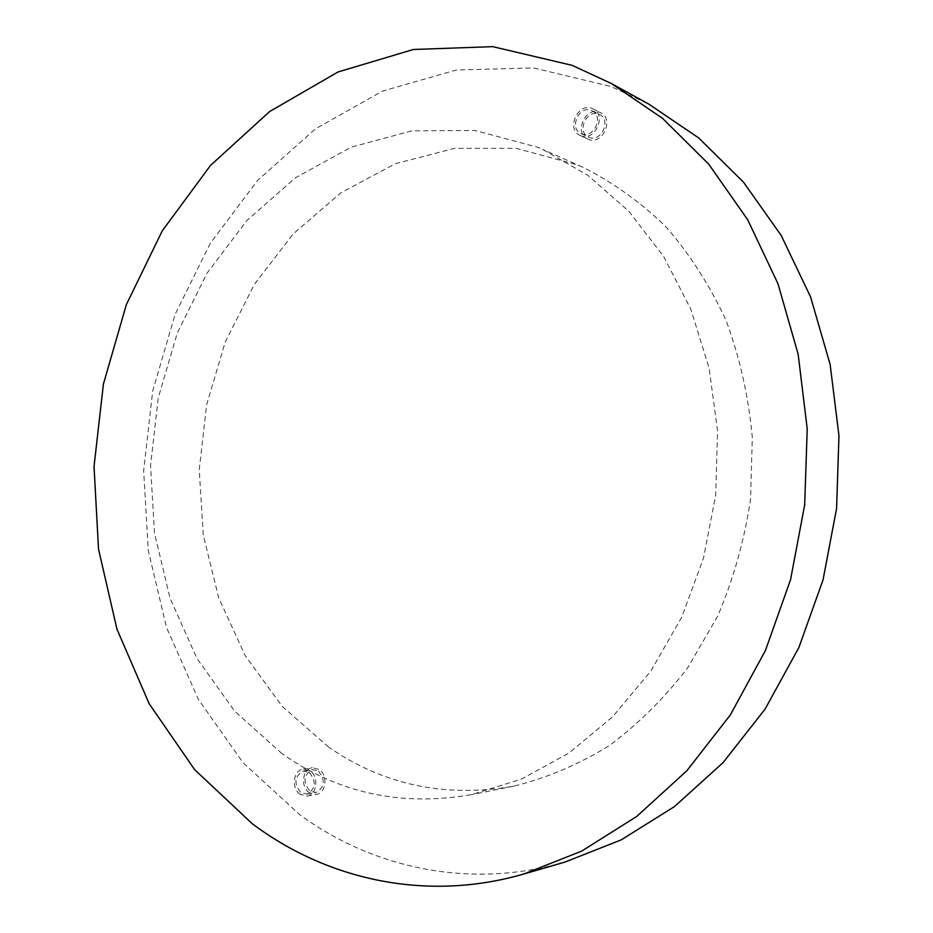 <?xml version="1.0" encoding="UTF-8"?>
<svg xmlns="http://www.w3.org/2000/svg" width="933" height="933" viewBox="0 0 933 933"><rect width="100%" height="100%" fill="white"/><g stroke="black" fill="none" stroke-linecap="round" stroke-linejoin="round"><path stroke-width="0.7" stroke-dasharray="4.67 3.5" d="M523.973 873.964C426.031 902.409 326.877 879.632 252.283 823.722L194.612 769.608L149.187 703.692L116.987 629.192L98.548 549.152L94.058 466.5L103.435 384.058L126.387 304.555L162.354 230.754L210.508 165.456L269.637 111.552L338.049 71.958L413.436 49.484L492.752 46.662L572.197 65.357L611.29 83.492L572.197 65.357L492.752 46.662L413.436 49.484L338.049 71.958L269.637 111.552L210.508 165.456L162.354 230.754L126.387 304.555L103.435 384.058L94.058 466.5L98.548 549.152L116.987 629.192L149.187 703.692L194.612 769.608L252.283 823.722C326.877 879.632 426.031 902.409 523.961 873.964M588.256 139.285L587.697 139.04C573.422 133.057 585.586 105.965 599.767 112.31L600.689 112.73C614.73 119.074 602.147 145.793 588.256 139.285M580.641 135.67L580.081 135.425C565.736 129.407 577.97 102.082 592.233 108.461L593.155 108.881C607.266 115.249 594.601 142.213 580.641 135.67M591.405 110.397L592.175 110.735C604.304 116.193 593.458 139.344 581.457 133.746L580.956 133.524C568.663 128.334 579.195 104.904 591.405 110.397M598.893 114.199L599.662 114.549C611.721 119.972 600.945 142.924 589.003 137.349L588.513 137.139C576.279 131.973 586.74 108.741 598.893 114.199M309.243 792.7C300.216 786.904 302.502 768.629 312.368 767.719L319.168 769.445C328.183 775.113 326.084 793.365 316.299 794.45L309.243 792.7M300.064 794.286C291.003 788.432 293.3 770.028 303.213 769.107L310.048 770.856C319.098 776.559 316.987 794.951 307.155 796.047L300.064 794.286M309.336 772.524C316.602 781.714 315.774 788.921 306.84 794.135L300.776 792.618C293.533 783.312 294.42 776.116 303.458 771.02L309.336 772.524M318.398 771.113C325.64 780.233 324.812 787.394 315.914 792.572L309.873 791.067C302.654 781.831 303.54 774.693 312.543 769.632L318.398 771.113M281.883 753.549L234.568 711.063L196.945 658.418L170.039 598.205L154.481 533.046L150.551 465.474L158.237 397.983L177.27 333.046L207.079 273.089L246.848 220.55L295.388 177.818L351.076 147.216L411.838 130.853L475.072 130.492L537.641 147.262L542.668 149.42L587.907 175.357L628.772 211.266L663.585 256.33L690.805 309.196L709.103 368.115L717.57 430.883L715.693 495.085L703.505 558.144L681.557 617.553L650.826 671.049L612.736 716.707L568.92 753.083L521.197 779.207L471.398 794.648C401.062 806.812 337.898 793.108 281.883 753.549M328.684 747.158L282.244 706.374L245.216 655.712L218.672 597.703L203.254 534.866L199.242 469.684L206.659 404.595L225.226 342.003L254.406 284.285L293.335 233.798L340.837 192.863L395.312 163.707L454.674 148.335L516.357 148.37L577.329 164.861L582.227 166.972C612.375 181.958 640.283 201.901 665.975 226.789C689.919 254.312 710.001 285.685 726.247 320.917C739.892 357.887 748.581 396.747 752.313 437.507L750.575 498.933C744.534 539.81 733.571 578.868 717.675 616.13L687.983 667.352C664.436 698.187 637.985 724.416 608.619 746.05C578.11 764.733 546.516 778.099 513.826 786.146C445.333 798.053 383.626 785.061 328.684 747.158M565.106 862.022C469.94 889.685 373.037 868.32 299.82 814.754L243.163 762.832L198.391 699.412L166.564 627.606L148.242 550.377L143.647 470.594L152.709 391.009L175.124 314.316L210.357 243.221L257.543 180.477L315.471 128.847L382.425 91.142L456.085 70.045L533.466 67.911L610.823 86.442L648.832 104.123M580.081 135.425L587.697 139.04M592.175 110.735L599.662 114.549M303.213 769.107L312.368 767.719M306.84 794.135L315.914 792.572M582.227 166.972L542.668 149.42M513.826 786.146L471.398 794.648M303.458 771.02L312.543 769.632M307.155 796.047L316.299 794.45M580.956 133.524L588.513 137.139M593.155 108.881L600.689 112.73"/><path stroke-width="1.4" d="M252.272 823.722C326.865 879.644 426.019 902.409 523.949 873.964L581.691 851.094L636.633 816.515L686.828 770.775L730.341 714.911L765.41 650.534L790.543 579.72L804.678 504.916L807.22 428.83L798.147 354.225L777.97 283.749L747.695 219.745L708.707 164.15L662.628 118.409L611.278 83.48L572.186 65.357L492.741 46.65L413.424 49.484L338.038 71.958L269.625 111.552L210.485 165.456L162.33 230.743L126.375 304.555L103.423 384.058L94.035 466.5L98.525 549.152L116.963 629.192L149.163 703.704L194.6 769.608L252.272 823.722M523.961 873.964L581.714 851.083L636.644 816.515L686.84 770.775L730.352 714.911L765.422 650.534L790.554 579.72L804.678 504.916L807.22 428.83L798.158 354.237L777.982 283.749L747.706 219.745L708.718 164.15L662.64 118.421L611.29 83.492L662.64 118.421L708.718 164.15L747.706 219.745L777.982 283.749L798.158 354.237L807.22 428.83L804.678 504.916L790.554 579.72L765.422 650.534L730.352 714.911L686.84 770.775L636.644 816.515L581.714 851.083L523.949 873.964M611.278 83.48L648.832 104.123L698.712 137.956L743.414 182.063L781.224 235.513L810.567 296.904L830.125 364.383L838.965 435.723L836.586 508.438L823.034 579.918L798.835 647.607L765.025 709.197L722.982 762.704L674.431 806.602L621.18 839.887L565.106 862.022L523.973 873.964"/></g></svg>
